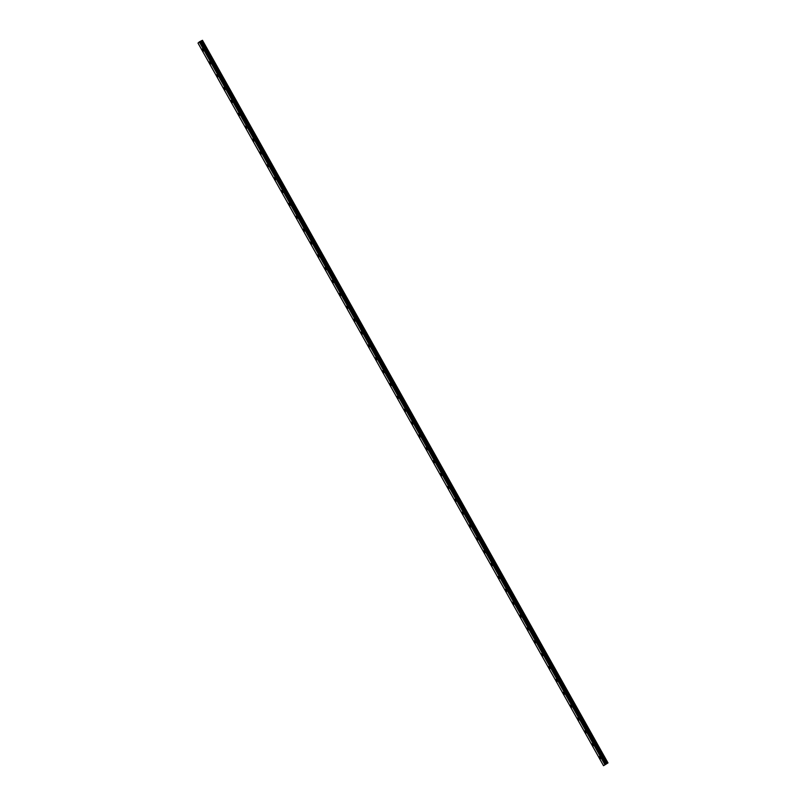 <?xml version="1.0" encoding="UTF-8"?>
<svg xmlns="http://www.w3.org/2000/svg" width="806" height="806" viewBox="0 0 806 806"><rect width="100%" height="100%" fill="white"/><g stroke="black" fill="none" stroke-linecap="round" stroke-linejoin="round"><path stroke-width="1.21" d="M203.404 51.05L202.346 48.954M210.618 63.916L209.56 61.82M217.842 76.782L216.784 74.686M225.055 89.647L224.008 87.552M232.279 102.513L231.221 100.418M239.503 115.379L238.445 113.283M246.717 128.245L245.659 126.149M253.94 141.11L252.883 139.005M261.164 153.976L260.106 151.881M268.378 166.842L267.32 164.746M275.602 179.708L274.544 177.612M282.815 192.574L281.757 190.478M290.039 205.439L288.981 203.334M297.263 218.305L296.205 216.199M304.477 231.171L303.419 229.065M311.7 244.037L310.642 241.931M318.914 256.902L317.866 254.797M326.138 269.768L325.08 267.663M333.362 282.634L332.304 280.528M340.575 295.49L339.517 293.394M347.799 308.355L346.741 306.26M355.013 321.221L353.965 319.126M362.237 334.087L361.179 331.991M369.46 346.953L368.402 344.857M376.674 359.829L375.626 357.723M383.898 372.684L382.84 370.589M391.122 385.55L390.064 383.455M398.335 398.416L397.277 396.32M405.559 411.282L404.501 409.186M412.773 424.147L411.725 422.052M419.997 437.013L418.939 434.918M427.22 449.879L426.162 447.783M434.434 462.745L433.376 460.649M441.658 475.611L440.6 473.515M448.871 488.476L447.824 486.381M456.095 501.342L455.037 499.246M463.319 514.208L462.261 512.112M470.533 527.074L469.475 524.978M477.757 539.939L476.699 537.844M484.97 552.805L483.922 550.71M492.194 565.671L491.136 563.575M499.418 578.537L498.36 576.441M506.631 591.403L505.574 589.307M513.855 604.268L512.797 602.173M521.079 617.134L520.021 615.038M528.293 630L527.235 627.904M535.516 642.866L534.459 640.77M542.73 655.731L541.682 653.636M549.954 668.597L548.896 666.502M557.178 681.463L556.12 679.367M564.391 694.329L563.334 692.233M571.615 707.194L570.557 705.099M578.829 720.06L577.781 717.965M586.053 732.926L584.995 730.83M593.276 745.792L592.219 743.696M600.49 758.658L599.442 756.562M605.256 764.642L605.991 764.219M605.638 764.36L606.243 763.997M607.2 763.292L603.523 765.7L607.996 762.919L607.2 763.292L201.681 40.673L200.22 41.428M605.729 764.038L200.21 41.418L605.729 764.038L200.21 41.418L199.344 41.892L198.004 43.081L603.533 765.7M604.832 764.531L199.314 41.912L604.863 764.511M607.996 762.919L202.477 40.3L201.681 40.673M607.875 762.95L202.356 40.33M605.88 763.997L200.362 41.378M606.948 763.433L201.429 40.814M606.455 763.735L200.936 41.116M606.293 763.826L200.775 41.207M606.102 763.917L200.583 41.297M605.981 763.967L200.462 41.348M605.89 763.997L200.372 41.378M605.346 764.219L199.838 41.6M605.276 764.269L199.757 41.65M604.903 764.491L199.384 41.872"/></g></svg>
